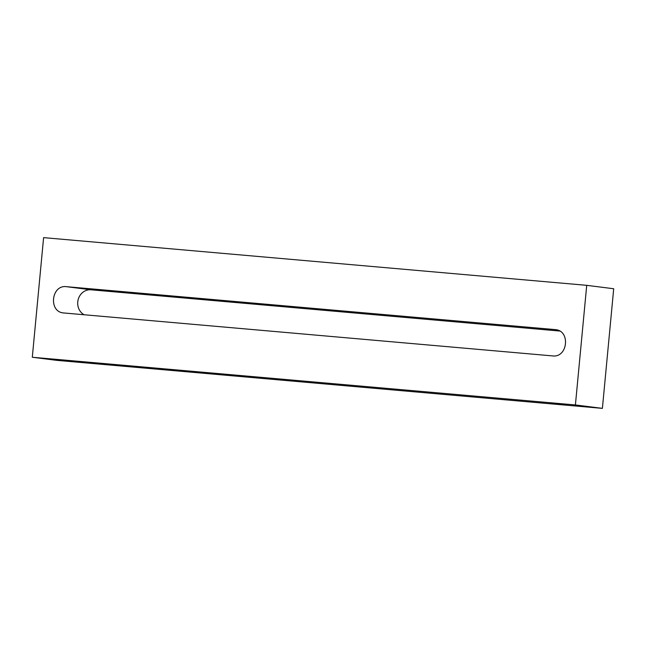 <?xml version="1.0" encoding="UTF-8"?>
<svg xmlns="http://www.w3.org/2000/svg" width="646" height="646" viewBox="0 0 646 646"><rect width="100%" height="100%" fill="white"/><g stroke="black" fill="none" stroke-linecap="round" stroke-linejoin="round"><path stroke-width="0.97" d="M56.832 360.363L32.3 357.254L575.408 404.945L602.395 408.369L56.832 360.363M575.408 404.945L586.721 285.33L43.605 237.631L32.3 357.254M586.721 285.33L613.7 288.746L602.395 408.369M84.125 314.764A13.219 12.048 -82.8 0 1 78.214 299.413A13.219 12.048 -82.8 0 1 91.005 289.796L559.694 331.035M66.352 286.671C51.333 284.692 48.345 311.687 63.445 312.939L552.661 355.914C567.689 357.884 570.668 330.897 555.568 329.638L66.352 286.671L91.005 289.796M566.615 404.63L550.247 403.185L566.623 404.558M564.006 404.719L564.047 404.291M555.98 329.702L555.156 329.597"/></g></svg>
